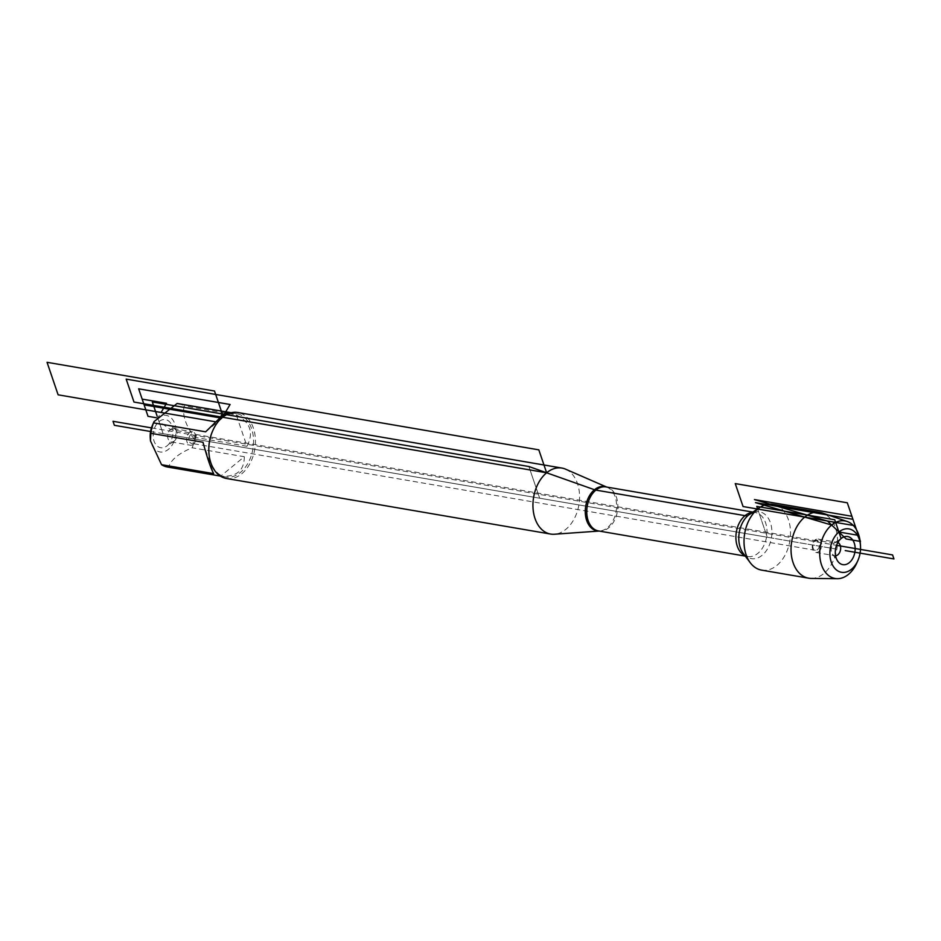 <?xml version="1.0" encoding="UTF-8"?>
<svg xmlns="http://www.w3.org/2000/svg" width="941" height="941" viewBox="0 0 941 941"><rect width="100%" height="100%" fill="white"/><g stroke="black" fill="none" stroke-linecap="round" stroke-linejoin="round"><path stroke-width="0.71" stroke-dasharray="4.71 3.53" d="M565.588 469.171A33.476 22.96 -80.3 0 1 578.88 504.929A33.476 22.96 -80.3 0 1 554.437 534.229M761.634 570.128A33.382 22.89 99.7 0 0 776.866 565.412A33.382 22.89 99.7 0 0 790.428 530.065A33.382 22.89 99.7 0 0 772.914 504.329M226.475 478.487A33.476 22.96 99.7 0 0 241.755 473.758A33.476 22.96 99.7 0 0 255.352 438.306A33.476 22.96 99.7 0 0 237.779 412.499M167.204 445.705A14.268 9.786 99.7 0 0 170.368 422.768A14.268 9.786 99.7 0 0 157.406 423.191A14.268 9.786 99.7 0 0 154.242 441.635A14.268 9.786 99.7 0 0 166.322 446.352A14.268 9.786 99.7 0 0 167.204 445.705M152.336 425.52A18.549 12.727 -80.3 0 1 157.77 417.992A18.549 12.727 -80.3 0 1 175.932 429.202A18.549 12.727 -80.3 0 1 160.64 452.033A18.549 12.727 -80.3 0 1 150.231 437.753M236.285 414.91C250.412 422.25 253.964 432.707 246.965 446.281L236.285 414.91L184.142 405.971C182.225 415.487 185.789 425.944 194.822 437.353A32.135 22.043 -80.3 0 1 192.176 447.787C178.825 453.303 170.968 459.761 168.592 467.159A32.135 22.043 -80.3 0 1 167.416 467.007M246.965 446.281L194.822 437.353M244.307 456.714C244.295 470.735 236.438 477.193 220.723 476.099L244.307 456.714L192.176 447.787M220.723 476.099L168.592 467.159M202.997 442.246L213.678 473.629M178.272 403.654A32.135 22.043 -80.3 0 1 184.142 405.971M205.656 431.813L229.239 412.44M212.513 431.225A32.135 22.043 -80.3 0 1 221.935 418.192A32.135 22.043 -80.3 0 1 236.591 413.652A32.135 22.043 -80.3 0 1 252.894 449.057A32.135 22.043 -80.3 0 1 225.734 477.005A32.135 22.043 -80.3 0 1 208.878 452.421M837.843 542.534A6.787 4.658 99.7 0 0 837.09 542.31A6.787 4.658 99.7 0 0 834.408 542.957A6.787 4.658 99.7 0 0 832.479 554.19A6.787 4.658 99.7 0 0 834.796 555.696A6.787 4.658 99.7 0 0 835.584 555.731M818.917 551.485A6.787 4.658 99.7 0 0 821.681 544.286A6.787 4.658 99.7 0 0 818.117 539.052A6.787 4.658 99.7 0 0 812.377 544.957A6.787 4.658 99.7 0 0 815.823 552.449A6.787 4.658 99.7 0 0 818.917 551.485M817.494 549.615A4.752 3.258 99.7 0 0 819.423 544.58A4.752 3.258 99.7 0 0 816.929 540.922A4.752 3.258 99.7 0 0 814.753 541.593A4.752 3.258 99.7 0 0 812.824 546.627A4.752 3.258 99.7 0 0 815.318 550.285A4.752 3.258 99.7 0 0 817.494 549.615M174.332 440.988A6.787 4.658 99.7 0 0 175.849 430.061A6.787 4.658 99.7 0 0 173.532 428.555A6.787 4.658 99.7 0 0 167.792 434.46A6.787 4.658 99.7 0 0 171.238 441.952A6.787 4.658 99.7 0 0 173.92 441.294A6.787 4.658 99.7 0 0 174.332 440.988M193.317 444.246A6.787 4.658 99.7 0 0 196.069 437.047A6.787 4.658 99.7 0 0 192.505 431.813A6.787 4.658 99.7 0 0 189.412 432.766A6.787 4.658 99.7 0 0 186.647 439.965A6.787 4.658 99.7 0 0 190.211 445.199A6.787 4.658 99.7 0 0 193.317 444.246M190.835 434.636A4.752 3.258 99.7 0 0 188.906 439.67A4.752 3.258 99.7 0 0 191.399 443.34A4.752 3.258 99.7 0 0 195.422 439.2A4.752 3.258 99.7 0 0 193.011 433.966A4.752 3.258 99.7 0 0 190.835 434.636M811.154 578.421A33.382 22.89 99.7 0 0 836.855 549.156A33.382 22.89 99.7 0 0 822.363 513.01M860.321 543.263A29.206 20.032 -80.3 0 1 857.016 562.53M150.56 431.507L835.584 548.944L767.268 537.229L757.67 509.046L767.268 537.229L163.099 433.66L157.206 416.345M528.877 466.513L539.675 498.212L528.877 466.513M221.476 418.122L222.499 417.228M156.171 417.722L157.77 417.992L161.064 412.464M215.501 421.791L217.442 422.133L219.982 417.863M841.125 538.546L833.997 543.263L815.012 540.016L814.153 545.262M163.099 433.66L159.005 421.615L170.427 429.519L189.412 432.766L194.175 438.988M151.442 427.884L836.549 545.321M606.545 487.026A22.49 15.421 -80.3 0 1 607.216 487.297A22.49 15.421 -80.3 0 1 616.602 505.717A22.49 15.421 -80.3 0 1 607.404 527.701A22.49 15.421 -80.3 0 1 599.723 531.006A22.49 15.421 -80.3 0 1 599.005 531.03M599.099 531.053L598.523 530.947A22.325 15.315 99.7 0 0 608.709 527.795A22.325 15.315 99.7 0 0 617.778 504.153A22.325 15.315 99.7 0 0 606.063 486.944L606.639 487.05M752.377 512.41A22.325 15.315 -80.3 0 1 755.211 512.516A22.325 15.315 -80.3 0 1 766.939 529.724A22.325 15.315 -80.3 0 1 757.858 553.367A22.325 15.315 -80.3 0 1 747.672 556.519A22.325 15.315 -80.3 0 1 744.966 555.672M745.296 556.107L747.672 556.519L743.225 553.355A23.784 16.303 99.7 0 0 762.175 555.261A23.784 16.303 99.7 0 0 770.738 523.749A23.784 16.303 99.7 0 0 749.965 514.021L755.211 512.516L752.835 512.104M236.591 413.652L231.227 412.734M225.734 477.005L220.359 476.075M832.479 554.19L837.961 561.495M834.408 542.957L842.007 537.899M815.823 552.449L834.796 555.696M818.117 539.052L837.09 542.31M175.849 430.061L170.368 422.768M173.92 441.294L166.322 446.352M171.238 441.952L190.211 445.199M173.532 428.555L192.505 431.813M816.929 540.922L193.011 433.966M815.318 550.285L191.399 443.34"/><path stroke-width="1.41" d="M841.125 538.546A14.268 9.786 99.7 0 0 837.961 561.495A14.268 9.786 99.7 0 0 849.323 562.636A14.268 9.786 99.7 0 0 854.463 543.733A14.268 9.786 99.7 0 0 842.007 537.899A14.268 9.786 99.7 0 0 841.125 538.546L834.738 519.773L756.776 506.399L757.67 509.046A33.382 22.89 99.7 0 0 750.259 562.73A33.382 22.89 99.7 0 0 761.634 570.128L808.648 578.186A33.382 22.89 99.7 0 0 811.154 578.421L837.314 578.691A29.206 20.032 -80.3 0 1 819.929 557.519A29.206 20.032 -80.3 0 1 831.668 525.043A29.206 20.032 -80.3 0 1 847.123 521.467A29.206 20.032 -80.3 0 1 860.321 543.263L860.486 545.733A22.008 15.091 99.7 0 0 838.902 532.006A22.008 15.091 99.7 0 0 833.55 566.753A22.008 15.091 99.7 0 0 858.004 560.26A22.008 15.091 99.7 0 0 860.486 545.733M599.099 531.053L554.437 534.229A33.476 22.96 -80.3 0 1 550.591 534.053A33.476 22.96 -80.3 0 1 533.029 508.246A33.476 22.96 -80.3 0 1 546.627 472.794A33.476 22.96 -80.3 0 1 561.906 468.065A33.476 22.96 -80.3 0 1 565.588 469.171L606.639 487.05M847.123 521.467L822.363 513.01A33.382 22.89 99.7 0 0 819.929 512.386L772.914 504.329A33.382 22.89 99.7 0 0 759.728 507.517A33.382 22.89 99.7 0 0 757.67 509.046L747.119 516.021L595.194 489.979L528.877 466.513L152.313 401.96L157.206 416.345M561.906 468.065L237.779 412.499A33.476 22.96 99.7 0 0 222.499 417.228A33.476 22.96 99.7 0 0 212.701 430.802A33.476 22.96 99.7 0 0 208.914 452.88A33.476 22.96 99.7 0 0 226.475 478.487L550.591 534.053M220.359 476.075L167.416 467.007A32.135 22.043 -80.3 0 1 161.546 464.689L150.466 440.906L150.231 437.753A18.549 12.727 -80.3 0 1 152.336 425.52L154.03 421.603L177.096 403.501A32.135 22.043 -80.3 0 1 178.272 403.654L231.227 412.734M161.546 464.689L213.678 473.629C210.76 468.206 207.208 457.749 202.997 442.246L150.866 433.319A32.135 22.043 -80.3 0 1 153.512 422.874L154.03 421.603M150.466 440.906L150.866 433.319M153.512 422.874L205.656 431.813L219.982 417.863C224.276 414.358 227.357 412.546 229.239 412.44L177.096 403.501M208.914 452.88L208.878 452.421A32.135 22.043 -80.3 0 1 212.513 431.225L212.701 430.802M835.584 555.731A6.787 4.658 99.7 0 0 837.902 554.743A6.787 4.658 99.7 0 0 840.678 548.097A6.787 4.658 99.7 0 0 837.843 542.534M819.929 512.386A33.382 22.89 99.7 0 0 804.696 517.103A33.382 22.89 99.7 0 0 791.122 552.461A33.382 22.89 99.7 0 0 808.648 578.186M858.004 560.26L857.016 562.53A29.206 20.032 -80.3 0 1 837.314 578.691M836.549 545.321L892.586 554.931L893.95 558.942L845.23 550.591M222.499 417.228L230.098 404.489L138.656 388.809L144.114 404.853L221.476 418.122M161.064 412.464L166.533 403.301L142.162 399.125L148.019 416.322L156.171 417.722M219.982 417.863L222.311 413.958L214.501 391.009L47.05 362.309L58.119 394.82L215.501 421.791M133.987 402.054L126.176 379.117L538.817 449.845L546.627 472.794L133.987 402.054M150.56 431.507L114.379 425.308L113.014 421.297L151.442 427.884M743.061 506.54L855.122 525.748L847.312 502.8L735.25 483.592L743.061 506.54M827.574 521.102L846.135 538.97L860.462 541.428L851.899 516.28L754.447 499.577L827.574 521.102M831.668 525.043L755.482 502.612L831.668 525.043L755.482 502.612L852.934 519.314L858.392 535.347L838.902 532.006L831.668 525.043L838.902 532.006M599.005 531.03A22.49 15.421 -80.3 0 1 585.443 514.856A22.49 15.421 -80.3 0 1 594.477 489.732A22.49 15.421 -80.3 0 1 606.545 487.026M752.835 512.104L606.063 486.944A22.325 15.315 99.7 0 0 587.208 506.364A22.325 15.315 99.7 0 0 598.523 530.947L745.296 556.107M744.966 555.672A22.325 15.315 -80.3 0 1 736.356 531.924A22.325 15.315 -80.3 0 1 752.377 512.41M759.728 507.517L749.965 514.021A23.784 16.303 99.7 0 0 743.225 553.355L750.259 562.73"/></g></svg>
